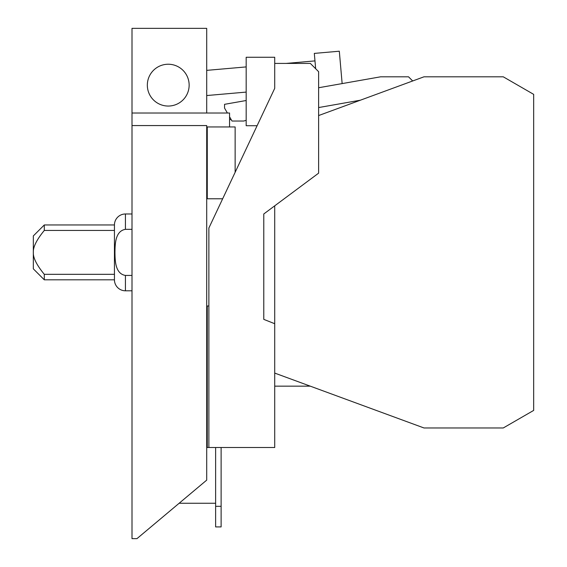 <?xml version="1.0" encoding="UTF-8"?>
<svg xmlns="http://www.w3.org/2000/svg" width="567" height="567" viewBox="0 0 567 567"><rect width="100%" height="100%" fill="white"/><g stroke="black" fill="none" stroke-linecap="round" stroke-linejoin="round"><path stroke-width="0.85" d="M246.177 120.332L243.697 121.04L232.016 121.04L229.564 116.788M246.177 66.913L206.707 70.365M206.707 95.547L246.177 92.095M227.388 113.017L224.546 108.099L224.546 104.328L246.177 100.515M257.106 125.718L246.177 125.718L246.177 57.267L274.719 57.267L274.719 88.346L208.876 228.026L208.876 447.512L274.719 447.512L274.719 323.714L263.783 319.37L263.783 213.972L318.619 173.155L318.619 71.69L310.333 63.412L274.719 63.412M315.663 68.742L314.316 53.397L339.314 51.214L342.142 83.597M215.623 447.512L215.623 506.324L221.116 506.324L221.116 447.512M215.623 506.324L215.623 526.913L221.116 526.913L221.116 506.324M222.661 198.776L207.267 198.776L207.267 126.951L235.135 126.951L235.135 172.311M132.005 125.562L132.005 538.65L136.952 538.65L206.707 480.121L206.707 125.562L132.005 125.562L132.005 113.017L229.564 113.017L229.564 126.951M229.564 119.602L231.187 119.602M168.236 64.234A20.908 20.908 0 0 1 189.144 85.142A20.908 20.908 0 0 1 168.236 106.05A20.908 20.908 0 0 1 147.335 85.142A20.908 20.908 0 0 1 168.236 64.234M206.707 113.017L206.707 28.35L132.005 28.35L132.005 113.017M318.619 87.743L380.641 76.807L408.516 76.807L412.684 80.968M314.976 60.896L286.2 63.412M208.876 447.512L207.267 447.512L207.267 305.996L208.876 305.996M207.267 146.158L206.707 146.158M206.707 358.62L207.267 358.62M179.137 503.255L215.623 503.255M360.414 100.189L318.619 107.56M310.277 386.155L274.719 386.155M274.719 205.828L274.719 323.714M44.297 274.329C36.678 265.037 33.021 257.723 33.325 252.386C33.021 247.056 36.678 239.742 44.297 230.443L114.442 230.443L114.442 224.957L44.297 224.957L33.325 235.929L33.325 268.843L44.297 279.815L114.442 279.815L114.442 274.329L44.297 274.329L44.297 279.815M44.297 224.957L44.297 230.443M274.719 373.086L424.003 427.972L503.262 427.972L533.675 410.409L533.675 94.363L503.262 76.807L424.003 76.807L318.619 115.555M114.442 230.443L114.442 274.329M132.005 213.979L125.427 213.979L125.427 229.344L132.005 229.344M114.442 224.957A10.986 10.986 0 0 1 125.427 213.979M132.005 275.434L125.427 275.434L125.427 290.8A10.986 10.986 0 0 1 114.442 279.815M125.427 275.434C115.158 273.733 115.087 260.614 114.952 252.386C115.087 244.164 115.158 231.038 125.427 229.344M125.427 290.8L132.005 290.8"/></g></svg>
